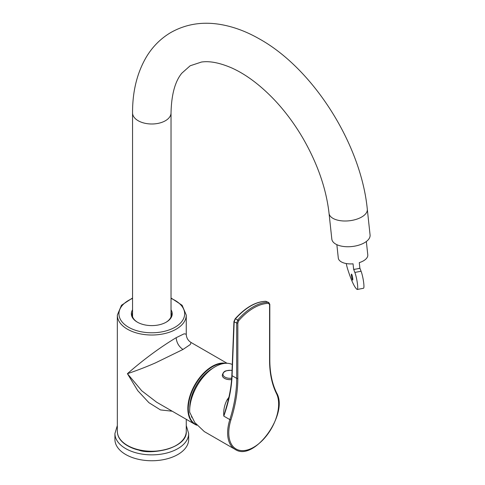 <?xml version="1.0" encoding="UTF-8"?>
<svg xmlns="http://www.w3.org/2000/svg" width="485" height="485" viewBox="0 0 485 485"><rect width="100%" height="100%" fill="white"/><g stroke="black" fill="none" stroke-linecap="round" stroke-linejoin="round"><path stroke-width="0.73" d="M172.248 411.225L160.487 409.922L148.913 402.683L137.758 390.667L127.422 373.686C142.069 360.828 158.777 348.157 176.164 337.693L184.118 333.819L186.264 334.165L186.264 315.117A34.465 19.897 180 0 1 164.985 333.498A34.465 19.897 180 0 1 127.422 329.188A34.465 19.897 180 0 1 117.328 315.117L121.468 305.265L132.557 298.002M171.029 309.818A20.437 11.798 180 0 1 166.246 322.149A20.437 11.798 180 0 1 137.34 322.149L137.34 322.149A20.437 11.798 180 0 1 132.557 309.818M186.264 334.165C186.385 337.803 187.986 340.579 191.072 342.495L190.296 344.526L182.966 349.473L155.4 362.919C146.052 366.999 136.728 370.588 127.422 373.686L141.747 390.795L156.606 402.192L194.982 424.351A34.465 19.897 -60 0 1 189.696 396.73A34.465 19.897 -60 0 1 212.212 366.357A34.465 19.897 -60 0 1 225.798 363.295M132.557 312.182A19.636 11.337 0 0 0 132.156 314.462A19.636 11.337 0 0 0 137.631 322.313M165.961 322.313A19.636 11.337 0 0 0 171.435 314.462A19.636 11.337 0 0 0 171.029 312.182M132.557 314.801A19.636 11.337 0 0 0 132.29 315.771M171.302 315.771A19.636 11.337 0 0 0 171.029 314.801M212.442 368.454A32.065 18.509 -60 0 1 212.739 368.285A32.065 18.509 -60 0 0 189.768 408.061A32.065 18.509 -60 0 1 212.442 368.454M191.781 417.336A32.065 18.509 -60 0 1 191.454 416.651A32.065 18.509 -60 0 0 191.781 417.336M114.927 433.572A36.872 21.285 180 0 0 151.793 454.857A36.872 21.285 180 0 0 188.665 433.572L188.665 439.465A36.872 21.285 180 0 1 151.793 460.75A36.872 21.285 180 0 1 114.927 439.465L114.927 433.572L117.328 425.557M238.778 320.633L237.832 322.962A0.8 0.461 180 0 1 236.698 322.962L237.88 319.827A47.966 27.693 -60 0 1 268.229 302.307L265.774 301.33C255.85 301.688 245.725 307.532 235.407 318.863L238.778 320.633A47.172 27.233 120 0 1 268.623 303.404A0.8 0.618 -90 0 0 268.229 302.307L265.774 301.33A0.8 0.63 90 0 0 265.598 301.3L266.21 301.409M237.832 322.962L237.832 378.361A113.017 65.251 -60 0 1 230.921 419.895A35.266 20.364 120 0 0 253.703 447.249A35.266 20.364 120 0 0 276.48 393.584A113.017 65.251 -60 0 1 269.569 360.04L269.569 304.641L268.623 303.404M235.17 318.984L234.164 321.961L232.085 375.699C231.563 388.412 228.805 401.883 223.803 416.118C223.318 410.219 224.47 404.708 227.247 399.579L228.914 397.257M232.273 364.484A36.072 20.825 120 0 0 204.3 375.826A36.072 20.825 120 0 0 189.683 412.22L194.8 422.538L204.3 431.583L235.098 449.365A36.072 20.825 -60 0 1 229.835 419.598L223.803 416.118L226.804 405.612C229.793 394.99 231.472 384.902 231.854 375.341A0.8 0.485 2.2 0 0 232.085 375.699L236.698 378.361L236.698 322.962L234.164 321.961A0.8 0.485 2.2 0 1 233.928 321.603L235.14 318.809C245.398 307.52 255.553 301.682 265.598 301.3M269.569 304.641A0.8 0.461 0 0 0 269.805 304.313L269.805 359.712A0.8 0.461 180 0 1 269.569 360.04M228.459 399.973L226.81 405.605M228.235 400.173L227.247 399.579M222.282 375.238A7.614 4.395 0 0 0 222.282 375.263A7.614 4.395 0 0 0 229.393 379.646A7.614 4.395 0 0 0 231.606 379.543M231.612 379.506A7.614 4.395 180 0 1 229.393 379.609A7.614 4.395 180 0 1 222.282 375.22C223.858 369.825 226.798 370.952 230.363 370.291L232.042 370.473A6.923 4.001 0 0 0 230.357 370.304A6.923 4.001 0 0 0 223.003 374.687A6.923 4.001 0 0 0 231.709 378.154M367.303 209.235L370.073 234.976A19.236 9.548 173.9 0 1 358.712 245.18A19.236 9.548 173.9 0 1 337.348 244.889A19.236 9.548 173.9 0 1 331.825 239.099L329.048 213.358C326.253 188.701 317.542 163.639 302.901 138.17C294.577 123.972 285.101 111.223 274.474 99.934C260.087 84.881 245.713 74.156 231.339 67.773C219.499 62.741 209.532 60.831 201.439 62.05L190.162 65.778L181.808 73.211C175.036 81.425 171.447 94.648 171.029 112.89A19.236 11.106 0 0 1 159.159 123.148A19.236 11.106 0 0 1 138.195 120.741A19.236 11.106 0 0 1 132.557 112.89C132.472 91.332 137.128 72.605 146.525 56.709C152.714 46.518 160.79 38.473 170.738 32.568C185.349 24.317 201.463 21.546 219.093 24.25C232.442 26.335 245.731 31.143 258.96 38.679C313.262 68.531 361.028 144.227 367.303 209.235A19.236 9.548 173.9 0 1 355.935 219.438A19.236 9.548 173.9 0 1 334.571 219.147A19.236 9.548 173.9 0 1 329.048 213.358M351.425 275.668A3.043 0.436 -100.9 0 0 352.001 278.663A3.043 0.436 -100.9 0 0 352.656 280.087A3.043 0.436 -100.9 0 0 352.51 277.014A3.043 0.436 -100.9 0 0 351.51 274.104A3.043 0.436 -100.9 0 0 351.425 275.668M357.257 289.472L363.489 288.272A9.621 1.37 -100.9 0 0 363.544 281.664A9.621 1.37 -100.9 0 0 361.082 271.236L359.949 268.314L353.717 269.508L354.85 272.431A9.621 1.37 79.1 0 1 357.312 282.864A9.621 1.37 79.1 0 1 357.257 289.472A9.621 1.37 79.1 0 1 357.027 289.393A60.916 8.688 79.1 0 1 347.581 268.848A9.621 1.37 79.1 0 1 346.254 263.555M353.717 269.508L353.638 269.345A14.829 7.36 -6.1 0 0 356.833 268.914A14.829 7.36 -6.1 0 0 359.876 268.15L359.282 262.634A14.829 7.36 -6.1 0 0 367.782 254.849L366.345 241.5M336.857 244.67L338.294 258.026A14.829 7.36 -6.1 0 0 351.795 263.907L353.044 263.828L353.638 269.345M351.795 263.907A14.829 7.36 -6.1 0 0 353.044 263.828M186.264 431.347C187.78 448.595 147.234 458.222 127.488 445.563C120.868 441.641 117.485 436.9 117.328 431.347A34.465 19.897 0 0 0 127.422 445.418A34.465 19.897 0 0 0 164.985 449.734A34.465 19.897 0 0 0 186.264 431.347L186.264 419.313M176.055 445.485A34.144 19.715 180 0 1 127.652 445.551M132.557 298.427A32.865 18.976 0 0 0 128.555 327.223A32.865 18.976 0 0 0 176.819 326.108A32.865 18.976 0 0 0 171.029 298.427M182.966 349.473C178.868 346.605 176.601 342.683 176.164 337.693M196.831 425.212A34.465 19.897 -60 0 1 194.982 424.351L196.837 425.218M223.967 363.477A34.144 19.715 120 0 0 212.442 366.751A34.144 19.715 120 0 0 189.859 397.803A34.144 19.715 120 0 0 196.461 424.757M186.258 431.48C186.325 449.922 148.404 454.772 138.619 449.995C130.611 448.267 117.522 442.302 117.328 431.48M230.921 419.895L229.835 419.598A112.217 64.79 120 0 0 236.698 378.361A0.8 0.461 0 0 0 237.832 378.361M276.432 392.692A0.8 0.612 153.6 0 1 276.48 393.584M361.082 271.236L354.85 272.431M117.328 431.347L117.328 315.117M191.072 342.495L227.077 363.283M171.029 298.002L182.117 305.265L186.264 315.117M188.665 433.572L186.264 425.557M269.805 359.712C269.836 372.662 272.115 383.726 276.632 392.905C289.108 413.941 253.916 462.46 235.098 449.365M269.805 304.313L268.684 302.391M231.854 375.341L233.928 321.603M171.029 316.741L171.029 112.89M132.557 316.741L132.557 112.89"/></g></svg>
